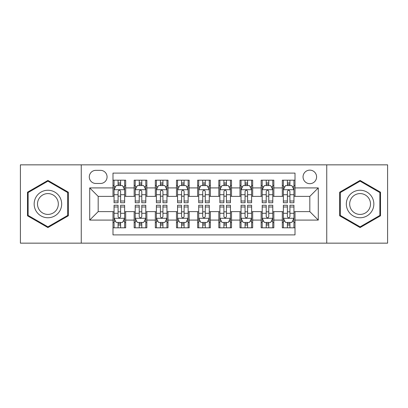 <?xml version="1.0" encoding="UTF-8"?>
<svg xmlns="http://www.w3.org/2000/svg" width="408" height="408" viewBox="0 0 408 408"><rect width="100%" height="100%" fill="white"/><g stroke="black" fill="none" stroke-linecap="round" stroke-linejoin="round"><path stroke-width="0.61" d="M309.82 170.136A6.773 6.773 0 0 0 303.047 176.909A6.773 6.773 0 0 0 309.82 183.682A6.773 6.773 0 0 0 316.593 176.909A6.773 6.773 0 0 0 309.82 170.136M326.752 243.153L387.6 243.153L387.6 164.847L326.752 164.847L326.752 243.153L81.248 243.153L81.248 164.847L20.4 164.847L20.4 243.153L81.248 243.153M295.004 180.188L282.305 180.188L282.305 187.915L273.845 187.915L273.845 196.381L282.305 196.381L282.305 187.915M273.845 187.915L273.845 180.188L261.145 180.188L261.145 187.915L252.679 187.915L252.679 196.381L261.145 196.381L261.145 187.915M252.679 187.915L252.679 180.188L239.981 180.188L239.981 187.915L231.514 187.915L231.514 196.381L239.981 196.381L239.981 187.915M231.514 187.915L231.514 180.188L218.816 180.188L218.816 187.915L210.35 187.915L210.35 196.381L218.816 196.381L218.816 187.915M210.35 187.915L210.35 180.188L197.651 180.188L197.651 187.915L189.184 187.915L189.184 196.381L197.651 196.381L197.651 187.915M189.184 187.915L189.184 180.188L176.486 180.188L176.486 187.915L168.019 187.915L168.019 196.381L176.486 196.381L176.486 187.915M168.019 187.915L168.019 180.188L155.321 180.188L155.321 187.915L146.855 187.915L146.855 196.381L155.321 196.381L155.321 187.915M146.855 187.915L146.855 180.188L134.156 180.188L134.156 196.381L125.695 196.381L125.695 180.188L112.996 180.188M112.996 227.812L125.695 227.812L125.695 211.619L134.156 211.619L134.156 227.812L146.855 227.812L146.855 211.619L155.321 211.619L155.321 220.085L146.855 220.085M155.321 220.085L155.321 227.812L168.019 227.812L168.019 211.619L176.486 211.619L176.486 220.085L168.019 220.085M176.486 220.085L176.486 227.812L189.184 227.812L189.184 211.619L197.651 211.619L197.651 220.085L189.184 220.085M197.651 220.085L197.651 227.812L210.35 227.812L210.35 211.619L218.816 211.619L218.816 220.085L210.35 220.085M218.816 220.085L218.816 227.812L231.514 227.812L231.514 211.619L239.981 211.619L239.981 220.085L231.514 220.085M239.981 220.085L239.981 227.812L252.679 227.812L252.679 211.619L261.145 211.619L261.145 220.085L252.679 220.085M261.145 220.085L261.145 227.812L273.845 227.812L273.845 211.619L282.305 211.619L282.305 220.085L273.845 220.085M95.849 183.472L100.506 183.472A6.559 6.559 0 0 0 107.069 176.909A6.559 6.559 0 0 0 100.506 170.35L95.849 170.35A6.559 6.559 0 0 0 89.291 176.909A6.559 6.559 0 0 0 95.849 183.472M326.752 164.847L81.248 164.847M295.004 187.915L295.004 173.099L112.996 173.099L112.996 196.381L98.18 196.381L98.18 211.619L112.996 211.619L112.996 234.901L295.004 234.901L295.004 211.619L309.82 211.619L309.82 196.381L295.004 196.381L295.004 187.915L318.286 187.915L318.286 220.085L295.004 220.085M112.996 220.085L89.714 220.085L89.714 187.915L112.996 187.915M282.305 220.085L282.305 227.812L295.004 227.812M112.996 185.482L114.051 185.482M118.075 185.482L120.615 185.482M124.634 185.482L125.695 185.482M112.996 196.171L114.051 196.171M118.075 196.171L120.615 196.171M124.634 196.171L125.695 196.171M112.996 211.829L114.051 211.829M118.075 211.829L120.615 211.829M124.634 211.829L125.695 211.829M112.996 222.518L114.051 222.518M118.075 222.518L120.615 222.518M124.634 222.518L125.695 222.518M134.156 196.171L135.216 196.171M139.235 196.171L141.775 196.171M145.799 196.171L146.855 196.171M134.156 185.482L135.216 185.482M139.235 185.482L141.775 185.482M145.799 185.482L146.855 185.482M134.156 211.829L135.216 211.829M139.235 211.829L141.775 211.829M145.799 211.829L146.855 211.829M134.156 222.518L135.216 222.518M139.235 222.518L141.775 222.518M145.799 222.518L146.855 222.518M155.321 211.829L156.381 211.829M160.4 211.829L162.94 211.829M166.964 211.829L168.019 211.829M155.321 222.518L156.381 222.518M160.4 222.518L162.94 222.518M166.964 222.518L168.019 222.518M155.321 185.482L156.381 185.482M160.4 185.482L162.94 185.482M166.964 185.482L168.019 185.482M155.321 196.171L156.381 196.171M160.4 196.171L162.94 196.171M166.964 196.171L168.019 196.171M176.486 211.829L177.546 211.829M181.565 211.829L184.105 211.829M188.129 211.829L189.184 211.829M176.486 222.518L177.546 222.518M181.565 222.518L184.105 222.518M188.129 222.518L189.184 222.518M176.486 185.482L177.546 185.482M181.565 185.482L184.105 185.482M188.129 185.482L189.184 185.482M176.486 196.171L177.546 196.171M181.565 196.171L184.105 196.171M188.129 196.171L189.184 196.171M197.651 211.829L198.711 211.829M202.73 211.829L205.27 211.829M209.289 211.829L210.35 211.829M197.651 222.518L198.711 222.518M202.73 222.518L205.27 222.518M209.289 222.518L210.35 222.518M197.651 185.482L198.711 185.482M202.73 185.482L205.27 185.482M209.289 185.482L210.35 185.482M197.651 196.171L198.711 196.171M202.73 196.171L205.27 196.171M209.289 196.171L210.35 196.171M218.816 211.829L219.871 211.829M223.895 211.829L226.435 211.829M230.454 211.829L231.514 211.829M218.816 222.518L219.871 222.518M223.895 222.518L226.435 222.518M230.454 222.518L231.514 222.518M218.816 185.482L219.871 185.482M223.895 185.482L226.435 185.482M230.454 185.482L231.514 185.482M218.816 196.171L219.871 196.171M223.895 196.171L226.435 196.171M230.454 196.171L231.514 196.171M239.981 211.829L241.036 211.829M245.06 211.829L247.6 211.829M251.619 211.829L252.679 211.829M239.981 222.518L241.036 222.518M245.06 222.518L247.6 222.518M251.619 222.518L252.679 222.518M239.981 185.482L241.036 185.482M245.06 185.482L247.6 185.482M251.619 185.482L252.679 185.482M239.981 196.171L241.036 196.171M245.06 196.171L247.6 196.171M251.619 196.171L252.679 196.171M261.145 211.829L262.201 211.829M266.225 211.829L268.765 211.829M272.784 211.829L273.845 211.829M261.145 222.518L262.201 222.518M266.225 222.518L268.765 222.518M272.784 222.518L273.845 222.518M261.145 185.482L262.201 185.482M266.225 185.482L268.765 185.482M272.784 185.482L273.845 185.482M261.145 196.171L262.201 196.171M266.225 196.171L268.765 196.171M272.784 196.171L273.845 196.171M282.305 211.829L283.366 211.829M287.385 211.829L289.925 211.829M293.949 211.829L295.004 211.829M282.305 222.518L283.366 222.518M287.385 222.518L289.925 222.518M293.949 222.518L295.004 222.518M282.305 185.482L283.366 185.482M287.385 185.482L289.925 185.482M293.949 185.482L295.004 185.482M282.305 196.171L283.366 196.171M287.385 196.171L289.925 196.171M293.949 196.171L295.004 196.171M98.18 196.381L89.714 187.915M98.18 211.619L89.714 220.085M318.286 187.915L309.82 196.381M318.286 220.085L309.82 211.619M47.915 227.582L68.335 215.791L68.335 192.209L47.915 180.418L27.489 192.209L27.489 215.791L47.915 227.582M380.511 192.209L360.085 180.418L339.665 192.209L339.665 215.791L360.085 227.582L380.511 215.791L380.511 192.209M120.615 182.942L118.075 182.942M124.634 201.006L120.615 201.006L120.615 202.73L124.634 202.73L124.634 189.822L122.517 185.589L116.168 185.589L114.051 189.822L114.051 202.73L118.075 202.73L118.075 201.006L114.051 201.006M114.051 189.822L114.051 180.188M124.634 189.822L124.634 180.188M118.075 185.589L118.075 180.188M120.615 180.188L120.615 185.589M120.615 201.006L120.615 191.408C119.768 189.776 118.922 189.776 118.075 191.408L118.075 201.006M118.075 225.058L120.615 225.058M114.051 206.994L118.075 206.994L118.075 205.27L114.051 205.27L114.051 218.178L116.168 222.411L122.517 222.411L124.634 218.178L124.634 205.27L120.615 205.27L120.615 206.994L124.634 206.994M124.634 218.178L124.634 227.812M114.051 218.178L114.051 227.812M120.615 222.411L120.615 227.812M118.075 227.812L118.075 222.411M118.075 206.994L118.075 216.592C118.917 218.224 119.763 218.224 120.615 216.592L120.615 206.994M47.915 190.245A13.755 13.755 0 0 0 34.155 204A13.755 13.755 0 0 0 47.915 217.755A13.755 13.755 0 0 0 61.669 204A13.755 13.755 0 0 0 47.915 190.245M47.915 193.586A10.414 10.414 0 0 0 37.5 204A10.414 10.414 0 0 0 47.915 214.414A10.414 10.414 0 0 0 58.329 204A10.414 10.414 0 0 0 47.915 193.586M67.703 215.424L47.915 226.848L28.127 215.424L28.127 192.576L47.915 181.152L67.703 192.576L67.703 215.424M348.172 197.12A13.755 13.755 0 0 0 353.206 215.914A13.755 13.755 0 0 0 371.999 210.88A13.755 13.755 0 0 0 366.965 192.086A13.755 13.755 0 0 0 348.172 197.12M351.069 198.793A10.414 10.414 0 0 0 354.878 213.022A10.414 10.414 0 0 0 369.107 209.207A10.414 10.414 0 0 0 365.293 194.978A10.414 10.414 0 0 0 351.069 198.793M379.874 192.576L379.874 215.424L360.085 226.848L340.298 215.424L340.298 192.576L360.085 181.152L379.874 192.576M141.775 182.942L139.235 182.942M145.799 201.006L141.775 201.006L141.775 202.73L145.799 202.73L145.799 189.822L143.682 185.589L137.333 185.589L135.216 189.822L135.216 202.73L139.235 202.73L139.235 201.006L135.216 201.006M135.216 189.822L135.216 180.188M145.799 189.822L145.799 180.188M139.235 185.589L139.235 180.188M141.775 180.188L141.775 185.589M141.775 201.006L141.775 191.408C140.933 189.776 140.087 189.776 139.235 191.408L139.235 201.006M162.94 182.942L160.4 182.942M166.964 201.006L162.94 201.006L162.94 202.73L166.964 202.73L166.964 189.822L164.847 185.589L158.498 185.589L156.381 189.822L156.381 202.73L160.4 202.73L160.4 201.006L156.381 201.006M156.381 189.822L156.381 180.188M166.964 189.822L166.964 180.188M160.4 185.589L160.4 180.188M162.94 180.188L162.94 185.589M162.94 201.006L162.94 191.408C162.098 189.776 161.252 189.776 160.4 191.408L160.4 201.006M184.105 182.942L181.565 182.942M188.129 201.006L184.105 201.006L184.105 202.73L188.129 202.73L188.129 189.822L186.012 185.589L179.663 185.589L177.546 189.822L177.546 202.73L181.565 202.73L181.565 201.006L177.546 201.006M177.546 189.822L177.546 180.188M188.129 189.822L188.129 180.188M181.565 185.589L181.565 180.188M184.105 180.188L184.105 185.589M184.105 201.006L184.105 191.408C183.258 189.776 182.412 189.776 181.565 191.408L181.565 201.006M205.27 182.942L202.73 182.942M209.289 201.006L205.27 201.006L205.27 202.73L209.289 202.73L209.289 189.822L207.172 185.589L200.828 185.589L198.711 189.822L198.711 202.73L202.73 202.73L202.73 201.006L198.711 201.006M198.711 189.822L198.711 180.188M209.289 189.822L209.289 180.188M202.73 185.589L202.73 180.188M205.27 180.188L205.27 185.589M205.27 201.006L205.27 191.408C204.423 189.776 203.577 189.776 202.73 191.408L202.73 201.006M139.235 225.058L141.775 225.058M135.216 206.994L139.235 206.994L139.235 205.27L135.216 205.27L135.216 218.178L137.333 222.411L143.682 222.411L145.799 218.178L145.799 205.27L141.775 205.27L141.775 206.994L145.799 206.994M145.799 218.178L145.799 227.812M135.216 218.178L135.216 227.812M141.775 222.411L141.775 227.812M139.235 227.812L139.235 222.411M139.235 206.994L139.235 216.592C140.082 218.224 140.928 218.224 141.775 216.592L141.775 206.994M160.4 225.058L162.94 225.058M156.381 206.994L160.4 206.994L160.4 205.27L156.381 205.27L156.381 218.178L158.498 222.411L164.847 222.411L166.964 218.178L166.964 205.27L162.94 205.27L162.94 206.994L166.964 206.994M166.964 218.178L166.964 227.812M156.381 218.178L156.381 227.812M162.94 222.411L162.94 227.812M160.4 227.812L160.4 222.411M160.4 206.994L160.4 216.592C161.247 218.224 162.093 218.224 162.94 216.592L162.94 206.994M181.565 225.058L184.105 225.058M177.546 206.994L181.565 206.994L181.565 205.27L177.546 205.27L177.546 218.178L179.663 222.411L186.012 222.411L188.129 218.178L188.129 205.27L184.105 205.27L184.105 206.994L188.129 206.994M188.129 218.178L188.129 227.812M177.546 218.178L177.546 227.812M184.105 222.411L184.105 227.812M181.565 227.812L181.565 222.411M181.565 206.994L181.565 216.592C182.412 218.224 183.258 218.224 184.105 216.592L184.105 206.994M202.73 225.058L205.27 225.058M198.711 206.994L202.73 206.994L202.73 205.27L198.711 205.27L198.711 218.178L200.828 222.411L207.172 222.411L209.289 218.178L209.289 205.27L205.27 205.27L205.27 206.994L209.289 206.994M209.289 218.178L209.289 227.812M198.711 218.178L198.711 227.812M205.27 222.411L205.27 227.812M202.73 227.812L202.73 222.411M202.73 206.994L202.73 216.592C203.577 218.224 204.423 218.224 205.27 216.592L205.27 206.994M226.435 182.942L223.895 182.942M230.454 201.006L226.435 201.006L226.435 202.73L230.454 202.73L230.454 189.822L228.337 185.589L221.988 185.589L219.871 189.822L219.871 202.73L223.895 202.73L223.895 201.006L219.871 201.006M219.871 189.822L219.871 180.188M230.454 189.822L230.454 180.188M223.895 185.589L223.895 180.188M226.435 180.188L226.435 185.589M226.435 201.006L226.435 191.408C225.588 189.776 224.742 189.776 223.895 191.408L223.895 201.006M223.895 225.058L226.435 225.058M219.871 206.994L223.895 206.994L223.895 205.27L219.871 205.27L219.871 218.178L221.988 222.411L228.337 222.411L230.454 218.178L230.454 205.27L226.435 205.27L226.435 206.994L230.454 206.994M230.454 218.178L230.454 227.812M219.871 218.178L219.871 227.812M226.435 222.411L226.435 227.812M223.895 227.812L223.895 222.411M223.895 206.994L223.895 216.592C224.742 218.224 225.588 218.224 226.435 216.592L226.435 206.994M247.6 182.942L245.06 182.942M251.619 201.006L247.6 201.006L247.6 202.73L251.619 202.73L251.619 189.822L249.502 185.589L243.153 185.589L241.036 189.822L241.036 202.73L245.06 202.73L245.06 201.006L241.036 201.006M241.036 189.822L241.036 180.188M251.619 189.822L251.619 180.188M245.06 185.589L245.06 180.188M247.6 180.188L247.6 185.589M247.6 201.006L247.6 191.408C246.753 189.776 245.907 189.776 245.06 191.408L245.06 201.006M268.765 182.942L266.225 182.942M272.784 201.006L268.765 201.006L268.765 202.73L272.784 202.73L272.784 189.822L270.667 185.589L264.318 185.589L262.201 189.822L262.201 202.73L266.225 202.73L266.225 201.006L262.201 201.006M262.201 189.822L262.201 180.188M272.784 189.822L272.784 180.188M266.225 185.589L266.225 180.188M268.765 180.188L268.765 185.589M268.765 201.006L268.765 191.408C267.918 189.776 267.072 189.776 266.225 191.408L266.225 201.006M289.925 182.942L287.385 182.942M293.949 201.006L289.925 201.006L289.925 202.73L293.949 202.73L293.949 189.822L291.832 185.589L285.483 185.589L283.366 189.822L283.366 202.73L287.385 202.73L287.385 201.006L283.366 201.006M283.366 189.822L283.366 180.188M293.949 189.822L293.949 180.188M287.385 185.589L287.385 180.188M289.925 180.188L289.925 185.589M289.925 201.006L289.925 191.408C289.083 189.776 288.237 189.776 287.385 191.408L287.385 201.006M245.06 225.058L247.6 225.058M241.036 206.994L245.06 206.994L245.06 205.27L241.036 205.27L241.036 218.178L243.153 222.411L249.502 222.411L251.619 218.178L251.619 205.27L247.6 205.27L247.6 206.994L251.619 206.994M251.619 218.178L251.619 227.812M241.036 218.178L241.036 227.812M247.6 222.411L247.6 227.812M245.06 227.812L245.06 222.411M245.06 206.994L245.06 216.592C245.902 218.224 246.748 218.224 247.6 216.592L247.6 206.994M266.225 225.058L268.765 225.058M262.201 206.994L266.225 206.994L266.225 205.27L262.201 205.27L262.201 218.178L264.318 222.411L270.667 222.411L272.784 218.178L272.784 205.27L268.765 205.27L268.765 206.994L272.784 206.994M272.784 218.178L272.784 227.812M262.201 218.178L262.201 227.812M268.765 222.411L268.765 227.812M266.225 227.812L266.225 222.411M266.225 206.994L266.225 216.592C267.067 218.224 267.913 218.224 268.765 216.592L268.765 206.994M287.385 225.058L289.925 225.058M283.366 206.994L287.385 206.994L287.385 205.27L283.366 205.27L283.366 218.178L285.483 222.411L291.832 222.411L293.949 218.178L293.949 205.27L289.925 205.27L289.925 206.994L293.949 206.994M293.949 218.178L293.949 227.812M283.366 218.178L283.366 227.812M289.925 222.411L289.925 227.812M287.385 227.812L287.385 222.411M287.385 206.994L287.385 216.592C288.232 218.224 289.078 218.224 289.925 216.592L289.925 206.994M134.156 220.085L125.695 220.085M134.156 187.915L125.695 187.915M124.583 189.715L114.102 189.715M114.051 186.752L115.586 186.752M123.099 186.752L124.634 186.752M118.075 194.723L114.051 194.723M124.634 194.723L120.615 194.723M120.615 184.289L118.075 184.289M114.102 218.285L124.583 218.285M124.634 221.248L123.099 221.248M115.586 221.248L114.051 221.248M120.615 213.277L124.634 213.277M114.051 213.277L118.075 213.277M118.075 223.712L120.615 223.712M145.748 189.715L135.267 189.715M135.216 186.752L136.751 186.752M144.264 186.752L145.799 186.752M139.235 194.723L135.216 194.723M145.799 194.723L141.775 194.723M141.775 184.289L139.235 184.289M166.908 189.715L156.432 189.715M156.381 186.752L157.916 186.752M165.429 186.752L166.964 186.752M160.4 194.723L156.381 194.723M166.964 194.723L162.94 194.723M162.94 184.289L160.4 184.289M188.073 189.715L177.597 189.715M177.546 186.752L179.076 186.752M186.594 186.752L188.129 186.752M181.565 194.723L177.546 194.723M188.129 194.723L184.105 194.723M184.105 184.289L181.565 184.289M209.238 189.715L198.762 189.715M198.711 186.752L200.241 186.752M207.759 186.752L209.289 186.752M202.73 194.723L198.711 194.723M209.289 194.723L205.27 194.723M205.27 184.289L202.73 184.289M135.267 218.285L145.748 218.285M145.799 221.248L144.264 221.248M136.751 221.248L135.216 221.248M141.775 213.277L145.799 213.277M135.216 213.277L139.235 213.277M139.235 223.712L141.775 223.712M156.432 218.285L166.908 218.285M166.964 221.248L165.429 221.248M157.916 221.248L156.381 221.248M162.94 213.277L166.964 213.277M156.381 213.277L160.4 213.277M160.4 223.712L162.94 223.712M177.597 218.285L188.073 218.285M188.129 221.248L186.594 221.248M179.076 221.248L177.546 221.248M184.105 213.277L188.129 213.277M177.546 213.277L181.565 213.277M181.565 223.712L184.105 223.712M198.762 218.285L209.238 218.285M209.289 221.248L207.759 221.248M200.241 221.248L198.711 221.248M205.27 213.277L209.289 213.277M198.711 213.277L202.73 213.277M202.73 223.712L205.27 223.712M230.403 189.715L219.927 189.715M219.871 186.752L221.406 186.752M228.924 186.752L230.454 186.752M223.895 194.723L219.871 194.723M230.454 194.723L226.435 194.723M226.435 184.289L223.895 184.289M219.927 218.285L230.403 218.285M230.454 221.248L228.924 221.248M221.406 221.248L219.871 221.248M226.435 213.277L230.454 213.277M219.871 213.277L223.895 213.277M223.895 223.712L226.435 223.712M251.568 189.715L241.092 189.715M241.036 186.752L242.571 186.752M250.084 186.752L251.619 186.752M245.06 194.723L241.036 194.723M251.619 194.723L247.6 194.723M247.6 184.289L245.06 184.289M272.733 189.715L262.252 189.715M262.201 186.752L263.736 186.752M271.249 186.752L272.784 186.752M266.225 194.723L262.201 194.723M272.784 194.723L268.765 194.723M268.765 184.289L266.225 184.289M293.898 189.715L283.417 189.715M283.366 186.752L284.901 186.752M292.414 186.752L293.949 186.752M287.385 194.723L283.366 194.723M293.949 194.723L289.925 194.723M289.925 184.289L287.385 184.289M241.092 218.285L251.568 218.285M251.619 221.248L250.084 221.248M242.571 221.248L241.036 221.248M247.6 213.277L251.619 213.277M241.036 213.277L245.06 213.277M245.06 223.712L247.6 223.712M262.252 218.285L272.733 218.285M272.784 221.248L271.249 221.248M263.736 221.248L262.201 221.248M268.765 213.277L272.784 213.277M262.201 213.277L266.225 213.277M266.225 223.712L268.765 223.712M283.417 218.285L293.898 218.285M293.949 221.248L292.414 221.248M284.901 221.248L283.366 221.248M289.925 213.277L293.949 213.277M283.366 213.277L287.385 213.277M287.385 223.712L289.925 223.712"/></g></svg>
